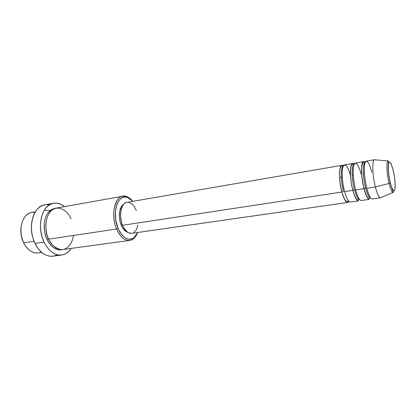 <?xml version="1.0" encoding="UTF-8"?>
<svg xmlns="http://www.w3.org/2000/svg" width="416" height="416" viewBox="0 0 416 416"><rect width="100%" height="100%" fill="white"/><g stroke="black" fill="none" stroke-linecap="round" stroke-linejoin="round"><path stroke-width="0.62" d="M393.255 170.534C394.997 178.651 395.543 184.99 394.893 189.545C393.848 192.572 392.314 190.289 390.291 182.697L389.074 183.44C390.634 189.623 392.038 192.624 393.292 192.442L393.016 192.478C391.799 192.098 390.484 189.082 389.074 183.44L375.341 186.966C377.109 193.768 378.799 197.366 380.401 197.766L393.016 192.478C393.77 191.833 392.486 191.641 390.229 182.827L388.778 174.2L388.331 168.808L388.419 164.648L389.022 162.354L389.49 162.016L390.655 163.004L392.631 168.116L394.311 175.926L395.158 183.929L394.893 189.545L394.56 190.523L394.113 190.97L393.578 190.866L391.622 187.304L390.291 182.697C388.466 174.174 387.92 167.69 388.658 163.238C389.797 160.618 391.326 163.046 393.255 170.534M343.112 166.577C340.512 167.669 340.652 181.142 343.476 191.235L341.89 192.036C338.016 178.37 339.17 161.34 343.413 165.927L341.942 165.334C338.764 165.318 338.65 180.534 341.89 192.036L122.554 225.29C125.096 230.906 128.18 233.589 131.799 233.334L347.786 202.446C345.836 202.415 343.871 198.947 341.89 192.036L343.476 191.235C341.323 182.452 340.735 175.162 341.708 169.359M350.475 175.302C347.682 165.958 345.233 163.041 343.122 166.556C341.463 170.612 342.144 182.52 344.614 191.625C346.585 198.546 348.535 202.03 350.459 202.067L358.54 200.912C356.689 200.86 354.796 197.35 352.851 190.372C348.998 176.389 350.022 159.146 354.162 164.221L352.643 163.493C349.632 163.441 349.674 178.76 352.851 190.372L344.614 191.625L352.851 190.372M359.44 199.378C357.786 198.931 356.117 195.66 354.442 189.566L352.903 190.273L354.442 189.566C351.64 179.265 351.416 165.573 353.928 164.705C351.416 165.573 351.64 179.265 354.442 189.566C355.451 193.362 356.538 196.134 357.687 197.881M361.098 173.95C358.374 164.325 356.008 161.21 353.995 164.611C352.425 168.605 353.174 180.695 355.623 189.956C357.552 196.945 359.429 200.47 361.254 200.522L369.465 199.347C367.723 199.28 365.903 195.728 364 188.682C360.168 174.366 361.052 156.915 365.076 162.51M364 188.682L364.057 188.573C365.872 194.537 367.224 197.662 368.103 197.948L369.049 198.214L370.531 197.818C368.94 197.532 367.297 194.22 365.596 187.871C362.851 177.471 362.492 163.68 364.848 162.833C362.492 163.68 362.851 177.471 365.596 187.871L364 188.682L355.623 189.956L364 188.682C360.885 176.961 360.688 161.533 363.527 161.621L365.092 162.526M371.795 172.208C369.132 162.49 366.87 159.328 365.019 162.729C363.584 166.728 364.416 178.911 366.818 188.256C368.711 195.317 370.51 198.884 372.226 198.952L380.578 197.761C378.945 197.673 377.203 194.074 375.341 186.966L366.818 188.256L375.341 186.966C372.289 175.126 371.93 159.593 374.587 159.718L375.18 159.832L374.416 159.77C371.92 160.254 372.372 175.443 375.341 186.966L389.074 183.44C386.714 173.904 386.183 161.356 388.045 160.924L374.416 159.77M41.215 251.982C37.58 253.718 33.842 253.292 30.004 250.708C27.451 248.877 25.34 246.262 23.67 242.871C27.498 250.058 32.313 253.417 38.116 252.949L41.751 252.45M70.99 218.878C68.952 213.221 60.388 203.814 51.698 210.309C43.425 218 45.583 233.906 48.667 239.148L116.6 229.024L118.066 228.327C111.259 213.231 117.931 193.128 127.608 197.491L132.798 201.323L129.017 198.13L126.656 197.22L124.316 197.106L122.075 197.798L120.037 199.29L118.274 201.531L116.865 204.443L115.877 207.922L115.352 211.822L115.773 220.246L118.066 228.327L119.813 231.816L121.852 234.744L124.108 236.995L126.485 238.488L128.882 239.179L131.212 239.049L133.385 238.118L135.314 236.444L137.706 232.492L133.942 237.728C128.138 241.202 122.845 238.066 118.066 228.327L116.6 229.024C121.644 239.273 127.228 242.559 133.344 238.883L137.244 233.501C135.465 237.567 132.98 239.866 129.792 240.406C124.649 240.76 120.25 236.969 116.6 229.024L48.667 239.148C52.458 246.537 57.174 250.011 62.816 249.569L129.792 240.406M57.138 254.722C52.806 257.083 48.266 256.766 43.514 253.776C40.097 251.467 37.263 248.014 35.022 243.407L33.025 238.415L31.866 233.506L31.377 228.483L31.585 223.553M50.118 210.558L44.257 210.272M48.474 238.727L48.428 238.737C46.051 234.634 45.339 228.597 46.296 220.626C45.339 228.597 46.051 234.634 48.428 238.737L47.018 239.392C44.845 235.513 43.976 229.845 44.408 222.378C45.781 214.178 49.473 209.472 55.484 208.27M352.227 175.396L353.262 175.23L352.227 175.396M339.55 177.466L342.269 177.024L339.55 177.466M131.825 233.329L128.69 232.809L126.953 231.686L123.817 227.859L122.554 225.29L341.89 192.036C344.552 200.923 346.923 204.053 349.003 201.432L347.786 202.446M121.191 225.03C122.97 229.102 125.2 231.546 127.884 232.362L125.278 230.958L122.366 227.406L120.266 222.378L119.636 219.549L119.324 216.663L119.694 211.188L121.306 206.82L123.49 204.464C119.142 206.97 117.905 217.532 121.191 225.03L122.372 224.853L121.191 225.03M53.461 203.258L44.704 204.87C33.103 206.18 27.196 228.082 35.022 243.407L44.044 242.086L46.467 246.36L49.348 249.917L52.562 252.611L55.962 254.353L59.415 255.096L62.785 254.821L65.946 253.562L68.78 251.394L71.183 248.425C68.671 252.242 65.504 254.441 61.677 255.024C54.668 255.559 48.786 251.248 44.044 242.086L35.022 243.407C39.785 252.481 45.708 256.745 52.79 256.194L61.599 255.034M34.076 241.322L23.67 242.871L34.076 241.322M381.108 197.47L380.578 197.761M363.36 173.581L364.442 173.404L363.36 173.581M363.527 161.621L355.347 163.03C352.378 162.968 352.456 178.313 355.623 189.956M374.587 159.718L366.272 161.148C363.48 161.054 363.714 176.504 366.818 188.256M23.088 241.592L21.18 235.118L20.93 227.895C20.498 232.643 21.216 237.203 23.088 241.582M35.355 211.822L31.741 212.467C22.266 213.543 17.42 230.818 23.67 242.871C19.614 233.147 19.963 224.552 24.71 217.09C27.565 213.45 30.992 211.9 34.986 212.436M44.044 242.086C36.244 226.6 42.037 204.532 53.518 203.247C57.34 202.623 61.032 203.746 64.6 206.606L60.986 204.318L57.611 203.242L54.226 203.143L50.955 204.043L47.928 205.925L45.282 208.744L43.124 212.394L41.553 216.741L40.643 221.608L40.44 226.798L40.96 232.092L42.177 237.26L44.044 242.086M48.428 238.737L49.457 240.708L48.428 238.737L47.018 239.392C49.083 244.13 54.694 251.129 62 249.642L59.233 249.844L56.477 249.226L53.768 247.811L51.22 245.643L48.937 242.798L47.018 239.392L45.542 235.56L44.574 231.452L44.164 227.25L44.32 223.127L45.032 219.253L46.27 215.784L47.97 212.862L50.071 210.595L52.473 209.061L55.078 208.312M122.834 196.222C126.032 195.754 129.106 197.179 132.049 200.502L126.682 196.581C116.485 191.953 109.408 213.117 116.6 229.024C110.63 215.696 114.431 197.033 122.834 196.222L56.285 208.088C47.07 209.097 42.479 226.751 48.667 239.148C50.622 244.317 54.631 247.801 60.694 249.605C66.789 250.479 72.587 243.474 73.408 235.461M137.982 224.978L136.396 229.658L133.76 232.606M341.942 165.334L126.916 202.332C121.03 202.894 118.42 215.956 122.554 225.29L121.555 222.425L120.541 216.252L120.936 210.335L122.663 205.624L123.947 203.96L125.434 202.842L126.932 202.332M128.794 202.374L132.215 204.23L133.796 205.941L136.401 210.595M352.643 163.493L344.604 164.876C341.463 164.85 341.39 180.097 344.614 191.625M31.746 222.368C30.763 229.518 31.788 236.392 34.814 242.991L35.022 243.407C29.666 232.591 30.482 217.381 36.624 210.018C40.222 205.712 44.45 204.017 49.296 204.932M365.009 162.75L363.475 162.833C362.913 163.446 362.482 161.642 361.644 167.981C361.426 174.216 362.227 181.085 364.052 188.578L365.596 187.871C366.616 191.797 367.687 194.636 368.815 196.388M387.868 161.049C386.194 162.183 386.818 174.288 389.074 183.44L390.229 182.832C388.851 176.634 388.164 171.023 388.164 165.994C388.518 162.323 388.482 160.628 388.045 160.924M348.592 200.996L347.157 201.49C346.58 201.614 344.77 201.542 341.931 191.953C340.08 184.725 339.316 178.038 339.638 171.886C340.418 165.682 341.359 166.769 341.64 166.442L343.153 166.473M359.471 199.415L358.004 199.862C357.765 200.117 357.235 199.805 356.418 198.936C355.155 197.194 353.98 194.308 352.898 190.278C349.331 178.225 350.407 162.609 352.461 164.658L353.99 164.632M133.344 238.883L133.942 237.728M126.682 196.581L127.608 197.491"/></g></svg>
